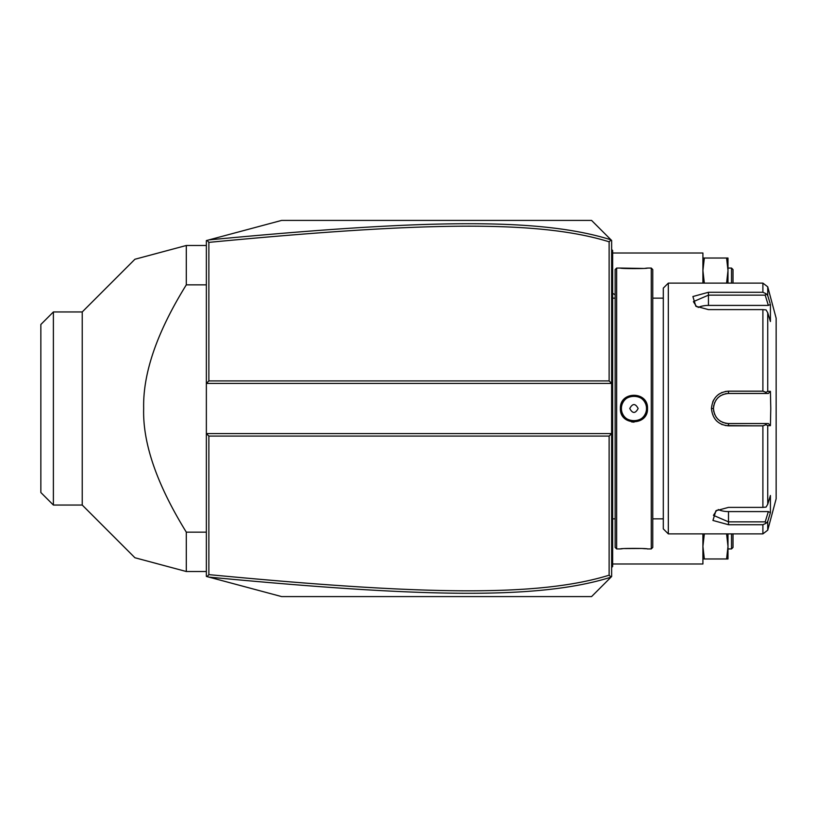 <?xml version="1.0" encoding="UTF-8"?>
<svg xmlns="http://www.w3.org/2000/svg" width="817" height="817" viewBox="0 0 817 817"><rect width="100%" height="100%" fill="white"/><g stroke="black" fill="none" stroke-linecap="round" stroke-linejoin="round"><path stroke-width="1.23" d="M208.876 380.916L206.364 383.418L206.364 240.576L281.599 220.416L591.569 220.416L611.637 240.474L611.637 433.582L206.364 433.582L206.364 383.418L611.637 383.418L609.125 380.916L609.125 241.801C538.362 219.844 422.859 221.958 208.876 242.373L208.876 380.916L609.125 380.916M206.364 433.582L206.364 576.424L207.12 576.628L208.876 574.627C422.379 594.97 537.964 597.227 609.125 575.199L609.125 436.084L208.876 436.084L206.364 433.582M609.125 436.084L611.637 433.582L611.637 576.526L591.569 596.584L281.599 596.584L207.12 576.628M611.085 239.932L609.125 241.801M611.085 577.068L609.125 575.199M208.846 577.098C423.431 597.482 539.138 599.811 610.993 577.17M208.876 436.084L208.876 574.627M207.12 240.372L208.876 242.373M610.993 239.83C539.547 217.261 423.921 219.446 208.846 239.902M612.638 563.985L702.916 563.985L702.916 533.889M612.638 253.015L702.916 253.015L702.916 283.111M726.589 533.889L727.998 546.43L726.589 558.971L702.916 558.971M726.589 558.971L727.998 558.971L727.998 533.889M704.336 533.889L702.916 546.43L704.336 558.971M731.511 533.889L731.511 548.942L727.998 548.942M733.012 533.889L733.012 547.431L731.511 548.942M726.589 258.029L727.998 270.57L727.998 258.029L704.336 258.029L702.916 270.57L704.336 283.111M727.998 283.111L727.998 270.57L726.589 283.111M702.916 258.029L704.336 258.029M731.511 283.111L731.511 268.058L727.998 268.058M733.012 283.111L733.012 269.569L731.511 268.058M611.637 518.693L612.638 518.601L612.638 565.487L611.637 566.498L612.638 565.487L612.638 566.498L611.637 567.498M612.638 518.601L612.638 504.048L611.637 503.946M611.637 313.054L612.638 312.952L612.638 504.048M612.638 312.952L612.638 298.399L611.637 298.307M611.637 249.502L612.638 250.502L612.638 298.399M612.638 251.513L611.637 250.502L612.638 251.513M616.651 548.942L616.651 268.058L615.15 269.569L615.15 547.431L616.651 548.942L620.409 548.942C619.633 548.217 648.3 548.217 647.503 548.942L646.931 548.881M616.651 268.058L620.409 268.058C619.613 268.783 648.279 268.783 647.503 268.058L651.261 268.058L651.261 548.942L647.503 548.942M647.503 408.5C648.289 426.106 619.623 426.106 620.409 408.5C619.623 390.894 648.289 390.894 647.503 408.5L646.492 408.5C647.278 424.677 620.634 424.677 621.42 408.5C620.634 392.323 647.278 392.323 646.492 408.5A12.541 12.541 0 0 1 646.472 409.266M631.633 421.94L634.043 422.144M645.634 548.769L642.826 548.564M641.243 548.473L624.995 548.564M622.258 548.769L620.981 548.881M620.818 405.212L620.409 408.5L621.42 408.5A12.541 12.541 0 0 0 621.441 409.266M620.409 268.058L642.856 268.436M645.644 268.231L646.931 268.119M651.261 268.058L652.763 269.569L652.763 547.431L651.261 548.942M668.316 533.889L668.316 283.111L663.302 288.125L663.302 528.875L668.316 533.889L762.894 533.889L762.894 524.718L728.498 524.718L762.894 524.718L766.08 523.278L767.735 521.389L767.735 530.172L762.894 533.889M762.894 425.831L766.08 424.687L767.735 425.626L767.735 504.263L770.421 495.5L770.421 512.627L768.348 511.585L765.202 521.849L728.498 521.849L728.498 524.718L712.945 520.46L715.896 510.788L728.498 507.388L762.894 507.388L762.894 425.831L728.498 425.831C718.204 424.85 712.516 419.07 711.444 408.5C712.526 397.92 718.214 392.14 728.498 391.169L725.251 391.486M715.988 420.275L717.112 421.398M721.411 424.268L722.31 424.646M725.394 425.545L753.58 425.831M767.735 504.263L766.08 507.091L762.894 507.388M753.58 391.169L728.498 391.169L762.894 391.169L762.894 309.612L766.08 309.909L767.735 312.737L767.735 391.374L770.421 391.363L770.778 408.5L770.421 425.637L768.348 423.543L765.202 423.543L766.08 424.687M765.202 423.543L728.498 423.543C719.389 422.665 714.375 417.65 713.455 408.5C714.375 399.35 719.389 394.335 728.498 393.457L768.348 393.457L728.498 393.457A15.043 15.043 0 0 0 727.651 393.477M722.075 392.446L721.421 392.732M719.368 393.865L718.041 394.815M713.66 399.952L712.72 401.933M762.894 309.612L708.441 309.612L695.829 306.212L692.887 296.53L708.441 292.282L762.894 292.282L762.894 283.111L668.316 283.111M765.202 521.849L766.08 523.278M768.348 511.585L728.498 511.585L728.498 521.849L713.455 515.353L716.693 510.298M770.421 512.627L767.735 521.389M768.705 298.756L767.735 295.611L767.735 286.828L776.15 318.222L776.15 498.778L767.735 530.172M770.421 425.637L767.735 425.626M768.348 423.543L728.498 423.543A15.043 15.043 0 0 1 727.641 423.523M726.783 423.451A15.043 15.043 0 0 1 725.077 423.155M723.392 422.655A15.043 15.043 0 0 1 722.575 422.338M721.013 421.552A15.043 15.043 0 0 1 720.257 421.092M720.155 421.021A15.043 15.043 0 0 1 719.542 420.592M718.194 419.458A15.043 15.043 0 0 1 717.571 418.835M716.438 417.487A15.043 15.043 0 0 1 715.927 416.772M714.681 414.454A15.043 15.043 0 0 1 714.354 413.637M713.854 411.962A15.043 15.043 0 0 1 713.558 410.246M713.476 409.368A15.043 15.043 0 0 1 713.476 407.632M713.558 406.754A15.043 15.043 0 0 1 713.854 405.038M714.354 403.363A15.043 15.043 0 0 1 714.681 402.546M715.927 400.228A15.043 15.043 0 0 1 716.438 399.513M717.571 398.165A15.043 15.043 0 0 1 718.194 397.542M719.542 396.408A15.043 15.043 0 0 1 720.124 396M720.267 395.908A15.043 15.043 0 0 1 721.013 395.448M722.585 394.662A15.043 15.043 0 0 1 723.402 394.345M725.077 393.845A15.043 15.043 0 0 1 726.793 393.549M767.735 391.374L766.08 392.313L762.894 391.169M770.421 391.363L768.348 393.457M765.202 393.457L766.08 392.313M696.625 306.702L693.388 301.647L708.441 295.151L765.202 295.151L766.08 293.722L762.894 292.282M770.074 303.25L767.735 295.611L766.08 293.722M765.202 295.151L768.348 305.415L770.421 304.373L770.421 321.5L767.735 312.737M698.116 307.468A15.043 7.527 180 0 1 708.441 305.415L768.348 305.415M728.498 511.585A15.043 7.527 0 0 1 718.184 509.532M646.4 410.032A12.541 12.541 0 0 1 646.288 410.788M646.114 411.543A12.541 12.541 0 0 1 645.91 412.289M645.655 413.014A12.541 12.541 0 0 1 644.623 415.087M644.194 415.741A12.541 12.541 0 0 1 643.725 416.353M643.224 416.946A12.541 12.541 0 0 1 642.683 417.497M642.111 418.018A12.541 12.541 0 0 1 641.508 418.508M640.875 418.958A12.541 12.541 0 0 1 639.537 419.724M638.843 420.05A12.541 12.541 0 0 1 638.118 420.326M637.383 420.561A12.541 12.541 0 0 1 636.637 420.745M635.871 420.888A12.541 12.541 0 0 1 635.105 420.99M634.339 421.031A12.541 12.541 0 0 1 633.573 421.031M632.797 420.99A12.541 12.541 0 0 1 632.031 420.888M631.275 420.745A12.541 12.541 0 0 1 630.53 420.561M629.795 420.326A12.541 12.541 0 0 1 629.07 420.05M628.375 419.724A12.541 12.541 0 0 1 627.027 418.958M626.404 418.508A12.541 12.541 0 0 1 625.791 418.018M625.219 417.497A12.541 12.541 0 0 1 624.688 416.946M624.178 416.353A12.541 12.541 0 0 1 623.718 415.741M623.289 415.087A12.541 12.541 0 0 1 622.258 413.014M622.003 412.289A12.541 12.541 0 0 1 621.788 411.543M621.625 410.788A12.541 12.541 0 0 1 621.512 410.032M646.492 408.5A12.541 12.541 0 0 0 646.472 407.734M646.4 406.968A12.541 12.541 0 0 0 646.288 406.212M646.114 405.457A12.541 12.541 0 0 0 645.91 404.711M645.655 403.986A12.541 12.541 0 0 0 644.623 401.913M644.194 401.259A12.541 12.541 0 0 0 643.725 400.647M643.224 400.054A12.541 12.541 0 0 0 642.683 399.503M642.111 398.982A12.541 12.541 0 0 0 641.508 398.492M640.875 398.042A12.541 12.541 0 0 0 639.537 397.276M638.843 396.95A12.541 12.541 0 0 0 638.118 396.674M637.383 396.439A12.541 12.541 0 0 0 636.637 396.255M635.871 396.112A12.541 12.541 0 0 0 635.105 396.01M634.339 395.969A12.541 12.541 0 0 0 633.573 395.969M632.797 396.01A12.541 12.541 0 0 0 632.031 396.112M631.275 396.255A12.541 12.541 0 0 0 630.53 396.439M629.795 396.674A12.541 12.541 0 0 0 629.07 396.95M628.375 397.276A12.541 12.541 0 0 0 627.027 398.042M626.394 398.492A12.541 12.541 0 0 0 625.791 398.982M625.219 399.503A12.541 12.541 0 0 0 624.688 400.054M624.178 400.647A12.541 12.541 0 0 0 623.718 401.259M623.289 401.913A12.541 12.541 0 0 0 622.258 403.986M622.003 404.711A12.541 12.541 0 0 0 621.788 405.457M621.625 406.212A12.541 12.541 0 0 0 621.512 406.968M621.441 407.734A12.541 12.541 0 0 0 621.42 408.5M638.148 408.5C635.35 403.281 632.562 403.281 629.764 408.5C632.562 413.719 635.35 413.719 638.148 408.5M206.364 532.153L186.307 532.153C156.823 484.379 142.618 443.161 143.669 408.5C142.822 373.236 157.038 332.029 186.307 284.847L186.307 245.488L134.928 259.255L186.307 245.488L134.928 259.255L186.307 245.488L206.364 245.488M206.364 284.847L186.307 284.847M206.364 571.512L186.307 571.512L186.307 532.153M53.391 311.951L40.85 324.492L40.85 492.508L53.391 505.049L53.391 311.951L82.231 311.951L82.231 505.049L134.917 557.745M186.307 571.512L134.928 557.745L186.307 571.512M612.638 538.903L611.637 538.903L612.638 538.903M612.638 528.824L611.637 528.824M612.638 493.815L611.637 493.815M612.638 323.185L611.637 323.185M612.638 288.176L611.637 288.176M612.638 278.097L611.637 278.097M728.498 425.831L728.498 423.543M711.444 408.5L713.455 408.5M728.498 391.169L728.498 393.457M708.441 292.282L708.441 305.415M615.15 294.733A30.096 30.096 0 0 0 612.638 293.426M615.15 298.154L612.638 298.154M663.302 298.154L652.763 298.154M663.302 518.846L652.763 518.846M767.735 286.828L762.894 283.111M615.15 518.846L612.638 518.846M82.231 311.951L134.917 259.255M53.391 505.049L82.231 505.049"/></g></svg>
